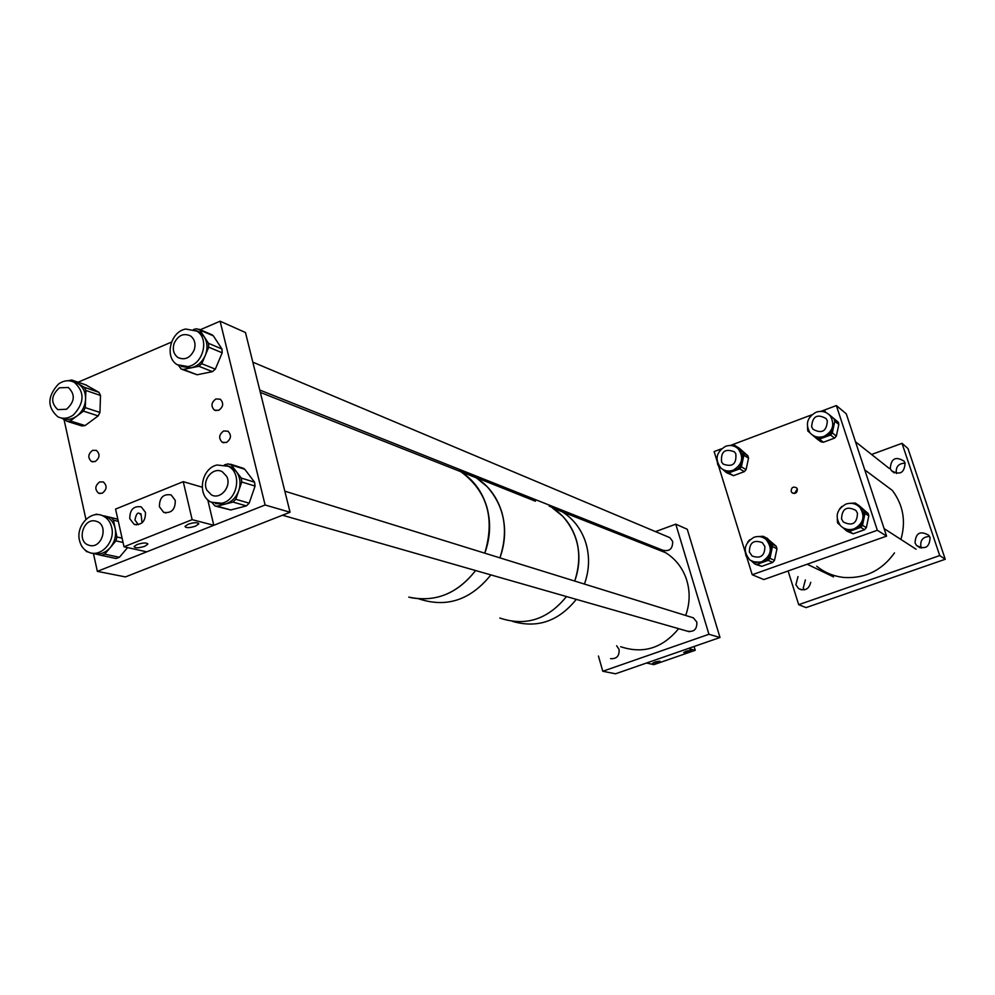 <?xml version="1.0" encoding="UTF-8"?>
<svg xmlns="http://www.w3.org/2000/svg" width="995" height="995" viewBox="0 0 995 995"><rect width="100%" height="100%" fill="white"/><g stroke="black" fill="none" stroke-linecap="round" stroke-linejoin="round"><path stroke-width="1.49" d="M655.008 661.986L659.959 661.178L652.521 663.354L655.008 661.986M686.289 651.128L691.202 650.332L688.652 651.737L683.739 652.533L686.289 651.128M646.526 663.018L653.852 664.648L695.231 650.307L688.304 648.504L646.526 663.018M694.1 646.501L695.231 650.307M195.58 526.119C189.398 528.046 185.866 528.134 185.008 526.38L188.142 524.216C194.336 522.288 197.868 522.201 198.726 523.942L195.58 526.119M144.785 546.267C138.492 548.208 134.922 548.295 134.089 546.541L137.074 544.526C143.367 542.586 146.937 542.486 147.77 544.24L144.785 546.267M159.424 506.791L163.665 512.338C171.476 513.507 175.344 509.527 175.282 500.41L171.165 494.938C163.317 493.669 159.399 497.612 159.424 506.791M129.798 518.718L134.138 524.328C141.787 525.335 145.569 521.355 145.481 512.4L141.253 506.865C133.566 505.746 129.748 509.701 129.798 518.718M138.404 524.726L134.959 519.999C136.39 512.649 138.479 511.156 141.24 515.522L142.049 522.86M213.788 525.285L146.7 551.839L124.014 546.79L115.569 509.079L183.242 481.667L192.147 519.664L213.788 525.285L207.744 499.764M202.159 487.177L183.242 481.667M124.014 546.79L192.147 519.664M921.507 548.096L920.897 546.728C920.039 540.185 922.925 536.765 929.566 536.442M930.076 537.611C929.591 547.399 925.064 549.999 916.482 545.434L915.052 542.884C915.649 532.959 920.226 530.422 928.82 535.298L930.076 537.611M896.445 473.508L896.395 473.334C895.575 466.842 898.473 463.434 905.077 463.11C904.393 472.986 899.828 475.498 891.383 470.61L890.264 468.483C891.035 458.484 895.637 456.046 904.094 461.158L905.064 463.098M804.209 589.886L803.276 587.958L805.365 579.923M810.726 582.324C808.997 589.227 804.955 591.316 798.624 588.592L795.876 584.761L798.002 576.615M798.699 604.674L806.074 607.609L945.25 559.265L939.728 555.571L798.699 604.674L788.537 572.361M871.583 454.479L902.005 443.322L907.975 448.521L945.25 559.265M902.005 443.322L939.728 555.571M894.493 552.884C881.98 570.409 865.264 578.605 844.357 577.498C833.959 576.466 824.743 572.71 816.721 566.242M864.754 469.889L892.341 490.423C903.261 505.037 906.122 521.38 900.91 539.439M797.306 488.955L794.52 493.495M791.162 491.356L791.92 492.612C795.403 494.204 797.206 493.022 797.343 489.092L796.622 487.861C793.139 486.232 791.323 487.401 791.162 491.356M886.582 536.118L846.272 413.82L836.36 405.562L877.341 530.285L752.22 574.737L763.824 579.563L886.582 536.118L877.341 530.285M721.462 448.82L714.124 451.581L717.121 461.282M718.427 465.511L745.33 552.436M746.598 556.566L752.22 574.737M836.36 405.562L820.95 411.358M811.858 414.791L730.305 445.486M811.646 426.768C812.405 416.258 817.231 413.534 826.136 418.609L827.33 420.897C826.658 431.308 821.882 434.094 812.99 429.255L811.646 426.768M721.574 461.966C720.703 451.606 724.957 448.21 734.347 451.792L735.79 453.745C736.735 463.993 732.531 467.439 723.166 464.08L721.574 461.966M841.534 518.955C842.056 508.544 846.857 505.709 855.911 510.435L857.479 513.233C857.056 523.507 852.329 526.417 843.287 521.965L841.534 518.955M749.372 552.038C749.459 542.573 753.787 539.452 762.344 542.673L764.881 546.466C764.856 555.807 760.603 558.979 752.096 555.994L749.372 552.038M816.124 412.204C807.169 417.303 805.129 424.168 809.992 432.8C813.773 436.942 818.437 438.136 823.984 436.382C832.765 431.507 834.929 424.778 830.489 416.196C826.696 411.706 821.907 410.375 816.124 412.204M812.654 435.201C816.31 437.987 820.402 438.621 824.942 437.103L819.333 439.181L823.462 442.228L820.912 441.805L817.069 438.982M809.731 417.166L811.584 415.039M810.365 433.223L807.778 430.947L807.517 427.601M819.333 439.181L816.758 438.758L812.629 435.176M834.594 438.099L830.551 435.014L824.942 437.103C829.507 435.225 832.38 431.892 833.561 427.091L832.33 432.949L836.36 436.059L834.594 438.099L823.462 442.228M830.551 435.014L832.33 432.949M838.81 424.442L834.805 421.246L833.561 427.091L831.422 416.955L829.619 415.014L838.375 422.377L838.81 424.442L836.36 436.059M834.805 421.246L833.997 418.758M828.847 414.405L838.001 421.979M821.31 411.37L825.253 411.283M846.011 504.055C836.534 509.502 834.681 516.703 840.452 525.683C844.295 529.415 848.834 530.472 854.083 528.855C863.337 523.693 865.351 516.641 860.128 507.711C856.235 503.569 851.533 502.351 846.011 504.055M843.66 528.134L849.133 530.086L854.991 529.402L849.282 531.442L853.225 533.768L847.504 531.442M839.37 509.216L841.82 506.492M839.743 524.862L837.628 522.972L837.23 519.365M849.282 531.442L846.658 530.957L843.101 527.823M864.543 529.726L860.7 527.362L854.991 529.402C859.63 527.561 862.553 524.216 863.747 519.34L862.503 525.298L866.334 527.686L864.543 529.726L853.225 533.768M860.7 527.362L862.503 525.298M868.809 515.87L864.991 513.383L863.747 519.34L863.424 512.649L859.692 506.952L868.249 513.619L868.809 515.87L866.334 527.686M864.991 513.383L864.157 510.845M857.889 505.647L855.24 503.06L859.12 505.622L867.976 513.345M850.75 503.271L855.24 503.06M753.936 537.288C743.887 543.606 742.581 551.218 750.019 560.123L755.541 562.461L761.573 561.852C771.448 555.819 772.916 548.32 765.988 539.365C762.381 536.541 758.364 535.845 753.936 537.288M753.016 561.789L762.655 562.337L757.108 564.314L761.735 566.342L755.802 564.426M747.718 541.989L749.844 539.676M747.22 557.125L746.026 556.043L745.404 552.797M757.108 564.314L754.732 563.954L751.673 561.18M772.754 562.411L768.202 560.359L762.655 562.337C767.17 560.546 770.018 557.25 771.212 552.436L769.968 558.319L774.496 560.396L772.754 562.411L761.735 566.342M768.202 560.359L769.968 558.319M776.971 548.73L772.468 546.566L771.212 552.436C772.083 547.573 770.802 543.481 767.369 540.161L771.672 544.041L776.187 546.23L776.971 548.73L774.496 560.396M772.468 546.566L771.672 544.041M766.536 537.972L776.187 546.23M767.655 538.544L763.078 536.293L767.369 540.161L764.073 538.046M758.538 536.541L763.078 536.293M725.616 446.295C716.164 452.103 714.559 459.342 720.828 468.011C724.397 471.021 728.477 471.767 733.066 470.249C742.369 464.665 744.098 457.526 738.253 448.844C734.621 445.549 730.405 444.69 725.616 446.295M723.464 469.814L728.626 471.618L734.173 470.896L728.726 472.923L733.526 475.66L727.109 472.973M721.188 449.068L719.646 450.785M719.223 466.22L717.855 465.001L717.246 461.867M728.726 472.923L726.238 472.476L722.955 469.54M744.36 471.63L739.646 468.856L734.173 470.896C738.626 469.055 741.437 465.784 742.618 461.046L741.375 466.842L746.076 469.628L744.36 471.63L733.526 475.66M739.646 468.856L741.375 466.842M748.538 458.148L743.862 455.262L742.618 461.046L742.432 454.79L738.875 449.081L747.879 455.797L748.538 458.148L746.076 469.628M743.862 455.262L743.091 452.812M736.748 447.601L734.658 445.362L739.409 448.31L747.78 455.71M730.653 445.499L734.658 445.362M185.804 329.034C170.356 331.484 164.15 357.392 177.297 364.742L187.906 366.583C203.167 364.307 209.646 338.81 196.948 331.148L185.804 329.034M181.326 366.471L191.102 367.851L183.366 369.419L197.085 374.767L182.209 369.443M183.366 369.419L181.19 369.046L178.553 365.439M212.457 371.657L198.876 366.272L191.102 367.851C197.483 366.309 202.196 362.168 205.256 355.451L201.786 363.722L215.33 369.145L212.457 371.657L197.085 374.767M198.876 366.272L201.786 363.722M222.183 352.802L208.714 347.18L205.256 355.451C207.893 348.561 207.532 342.305 204.162 336.683L208.49 343.325L221.96 348.996L222.183 352.802L215.33 369.145M208.714 347.18L208.49 343.325M211.549 334.594L213.378 335.875L221.96 348.996M213.378 335.875L199.858 330.054L204.162 336.683L200.119 332.504L196.102 330.614M193.54 329.444L196.736 328.773L199.858 330.054M73.431 414.94C84.55 402.888 84.861 392.03 74.351 382.354C69.115 379.742 63.804 380.326 58.419 384.107C47.225 396.383 47.063 407.303 57.934 416.855C63.046 419.231 68.207 418.584 73.431 414.94M85.607 384.816L98.965 392.341L100.507 395.463L99.948 412.44L98.182 415.898L83.505 411.134L76.889 416.047C82.224 411.806 85.122 406.147 85.582 399.045C85.62 392.005 83.095 386.881 78.033 383.672L74.003 382.155M83.505 411.134L85.284 407.651L99.948 412.44M100.507 395.463L85.881 390.463L85.284 407.651M85.881 390.463L84.326 387.304L98.965 392.341M86.503 385.14L71.764 380.04L84.326 387.304M71.764 380.04L67.996 380.724M61.74 418.099C66.764 420.288 71.814 419.604 76.889 416.047L70.297 420.947L67.125 421.333L61.59 418.074M98.182 415.898L85.097 425.574L81.951 425.959L67.971 421.594M111.776 527.76C110.457 521.952 107.423 517.947 102.684 515.746C90.868 509.937 75.906 525.609 79.401 540.049C80.757 546.106 83.953 550.198 88.978 552.337C100.731 557.635 115.283 542.001 111.776 527.76M118.318 521.355L113.467 520.174L115.196 528.569C113.878 522.773 110.843 518.781 106.117 516.579L102.199 515.547M113.467 520.174L111.141 517.562L117.833 519.203M103.853 515.833L111.141 517.562M96.59 514.116L93.542 515.099M84.699 549.713L86.864 551.815M104.736 554.153L101.403 555.397L94.127 553.606C100.172 554.837 105.569 552.797 110.321 547.511L104.736 554.153L119.412 557.275L116.116 558.506L101.59 555.434M127.596 547.586L119.412 557.275M123.044 542.474L115.917 540.87L110.321 547.511C114.773 541.877 116.403 535.559 115.196 528.569L116.925 536.977L122.074 538.158M115.917 540.87L116.925 536.977M217.034 465.001C201.002 468.434 196.711 495.883 211.263 502.214L221.885 503.246C237.706 499.975 242.345 473.023 228.29 466.282L217.034 465.001M215.492 503.569L225.057 504.129L217.171 506.194L230.753 509.962L216.102 506.293M217.171 506.194L215.007 505.982L212.034 502.574M246.387 505.895L232.967 502.065L225.057 504.129C231.524 502.176 236.101 497.687 238.775 490.635L235.79 499.291L249.185 503.159L246.387 505.895L230.753 509.962M232.967 502.065L235.79 499.291M255.068 486.07L241.76 481.99L238.775 490.635C241.014 483.446 240.193 477.078 236.312 471.53L241.25 478.06L254.558 482.189L255.068 486.07L249.185 503.159M241.76 481.99L241.25 478.06M242.68 468.073L244.782 469.292L254.558 482.189M244.782 469.292L231.387 465.013L236.312 471.53L231.437 467.277L227.183 465.722M224.534 464.839L228.079 463.881L231.387 465.013M418.771 598.828C446.544 608.057 470.573 600.084 490.871 574.911C470.573 600.084 446.544 608.057 418.771 598.828M260.329 392.416L460.896 471.742C487.177 491.144 495.149 518.295 484.789 553.17C490.423 537.586 491.082 522.126 486.791 506.791C482.09 491.468 473.471 479.789 460.896 471.742L476.282 477.824C488.669 485.747 497.189 497.239 501.828 512.301C506.082 527.362 505.448 542.549 499.913 557.859C508.843 530.347 504.589 506.617 487.14 486.642L476.282 477.824L459.528 470.909L535.434 501.219M499.801 618.032C525.596 626.651 547.822 619.499 566.478 596.552C547.822 619.499 525.596 626.651 499.801 618.032M574.712 581.055C582.796 556.018 578.729 534.352 562.511 516.044L552.424 507.935C564.327 515.51 572.386 526.492 576.615 540.87C580.184 554.24 579.563 567.635 574.712 581.055M226.624 476.306C232.109 486.045 220.504 500.187 211.425 494.888L206.923 490.224C201.438 480.374 213.291 466.207 222.37 471.804L226.624 476.306M194.212 349.917C190.294 357.989 184.859 360.526 177.931 357.516C173.627 354.232 172.346 349.543 174.1 343.437C178.093 335.265 183.565 332.778 190.555 335.949C194.721 339.258 195.94 343.909 194.212 349.917M59.401 387.814L68.332 387.478C75.446 394.455 74.849 401.706 66.528 409.243L57.785 409.642C50.521 402.726 51.056 395.45 59.401 387.814M89.898 545.509L88.331 545.049C76.54 541.056 83.232 518.084 95.321 521.007L97.137 521.554C108.741 525.746 101.876 548.494 89.898 545.509M512.699 621.427C537.524 628.529 558.717 621.178 576.292 599.363C558.717 621.178 537.524 628.529 512.699 621.427M584.426 584.065C589.202 570.819 589.811 557.598 586.266 544.389C582.087 530.186 574.103 519.34 562.312 511.84L549.165 506.082L562.312 511.84C572.909 518.544 580.483 528.096 585.035 540.509C589.898 554.812 589.687 569.327 584.426 584.065M408.758 597.099C434.964 602.746 457.24 593.878 475.585 570.533C458.372 592.709 437.215 601.826 412.141 597.895L408.758 597.099M662.309 550.048L662.359 550.073C669.361 551.902 672.782 549.004 672.645 541.404L669.859 537.648L667.72 536.765M686.985 631.066L687.047 631.091C693.901 632.385 697.159 629.375 696.823 622.074L693.366 617.833L691.065 617.136M610.582 658.678C616.738 659.001 619.562 655.892 619.052 649.362L616.651 645.767M719.994 637.496L708.938 634.275L675.792 524.166L687.271 529.278L719.994 637.496L615.532 673.789L602.783 671.264L598.443 656.041M708.938 634.275L602.783 671.264M675.792 524.166L655.506 531.616M634.947 539.166L633.118 539.85M223.676 430.972L227.967 431.208C231.698 435.201 231.201 438.944 226.45 442.464L222.221 442.253C218.44 438.285 218.925 434.517 223.676 430.972M99.699 481.916L103.318 481.941C107.348 485.734 106.975 489.503 102.224 493.246L98.654 493.234C94.587 489.453 94.935 485.672 99.699 481.916M92.659 450.325L96.378 450.374C100.259 454.168 99.848 457.899 95.172 461.556L91.503 461.518C87.585 457.75 87.97 454.019 92.659 450.325M215.94 398.945L220.318 399.219C223.9 403.186 223.365 406.893 218.689 410.338L214.373 410.089C210.729 406.134 211.251 402.415 215.94 398.945M200.269 329.743L220.106 321.211L265.105 504.987L97.361 571.366L93.381 553.257M197.296 331.012L200.119 332.504M171.476 342.106L78.083 382.217M85.943 519.402L64.016 419.504M97.361 571.366L125.445 576.913L290.055 512.251L245.466 332.504L220.106 321.211M265.105 504.987L290.055 512.251M650.78 546.827L665.667 552.71C675.058 558.605 681.811 566.939 685.903 577.722C690.281 590.147 690.207 602.734 685.679 615.47M678.627 628.666C662.571 648.193 643.243 654.212 620.644 646.713M70.297 420.947L85.097 425.574M166.053 512.96L163.665 512.338M136.402 524.887L134.138 524.328M147.77 544.24L147.621 543.568M141.24 515.522L140.805 513.619M198.726 523.942L198.59 523.308M916.482 545.434L920.114 547.81M891.383 470.61L894.306 472.923M798.624 588.592L801.622 589.873M791.92 492.612L793.214 493.383M889.381 468.533L855.501 441.78M916.072 549.215L884.12 528.619M833.536 576.901L807.169 564.227M830.489 416.196L831.422 416.955M838.375 422.377L834.37 419.156M860.128 507.711L861.023 508.296M868.249 513.619L864.431 511.119M765.988 539.365L767.058 539.887M767.593 538.494L763.016 536.243M738.253 448.844L739.347 449.529M747.879 455.797L743.19 452.899M212.569 335.029L199.025 329.208M74.351 382.354L77.797 383.535M86.453 385.115L71.715 380.015M102.684 515.746L106.117 516.579M117.845 519.241L111.614 517.723M228.29 466.282L231.437 467.277M243.8 468.434L230.392 464.155M689.311 631.726L282.468 515.223M693.428 617.87L284.819 491.169M664.486 550.907L259.732 390.028M669.909 537.686L252.817 362.155M665.667 552.71L552.424 507.935M216.002 410.674L214.373 410.089M92.846 461.904L91.503 461.518M100.01 493.595L98.654 493.234M223.887 442.812L222.221 442.253"/></g></svg>
